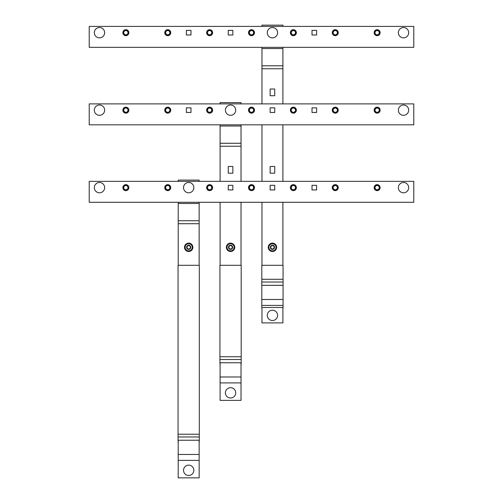 <?xml version="1.0" encoding="UTF-8"?>
<svg xmlns="http://www.w3.org/2000/svg" width="503" height="503" viewBox="0 0 503 503"><rect width="100%" height="100%" fill="white"/><g stroke="black" fill="none" stroke-linecap="round" stroke-linejoin="round"><path stroke-width="0.75" d="M241.031 365.939L241.189 362.757L219.937 362.757L220.094 365.939M241.189 362.757L241.189 265.301L219.937 265.301L219.937 356.759L241.189 356.759M219.937 362.757L219.937 356.759M199.15 443.413L199.307 440.232L178.056 440.232L178.213 443.413M199.307 440.232L199.307 265.301L178.056 265.301L178.056 434.234L199.307 434.234M178.056 440.232L178.056 434.234M283.063 285.339L261.812 285.339L261.812 307.503L283.063 307.503L283.063 265.301L261.812 265.301L261.812 279.284L283.063 279.284M261.812 285.339L283.063 285.283M261.812 285.283L261.812 279.284M188.682 249.406A2.094 2.094 0 0 0 190.775 247.313A2.094 2.094 0 0 0 188.682 245.219A2.094 2.094 0 0 0 186.588 247.313A2.094 2.094 0 0 0 188.682 249.406M188.682 248.985A1.672 1.672 0 0 1 187.009 247.313A1.672 1.672 0 0 1 188.682 245.64A1.672 1.672 0 0 1 190.36 247.313A1.672 1.672 0 0 1 188.682 248.985M188.682 251.5A4.187 4.187 0 0 0 192.869 247.313A4.187 4.187 0 0 0 188.682 243.125A4.187 4.187 0 0 0 184.494 247.313A4.187 4.187 0 0 0 188.682 251.5M190.738 243.754L192.794 247.313L191.769 249.092A3.559 3.559 0 0 0 188.682 243.754L190.738 243.754M186.626 243.754L188.682 243.754A3.559 3.559 0 0 0 185.601 245.533L186.626 243.754M184.576 247.313L185.601 245.533A3.559 3.559 0 0 0 188.682 250.871L186.626 250.871L184.576 247.313M191.769 249.092L190.738 250.871L188.682 250.871A3.559 3.559 0 0 0 191.769 249.092M230.563 249.406A2.094 2.094 0 0 0 232.656 247.313A2.094 2.094 0 0 0 230.563 245.219A2.094 2.094 0 0 0 228.469 247.313A2.094 2.094 0 0 0 230.563 249.406M230.563 248.985A1.672 1.672 0 0 1 228.884 247.313A1.672 1.672 0 0 1 230.563 245.64A1.672 1.672 0 0 1 232.235 247.313A1.672 1.672 0 0 1 230.563 248.985M230.563 251.5A4.187 4.187 0 0 0 234.75 247.313A4.187 4.187 0 0 0 230.563 243.125A4.187 4.187 0 0 0 226.375 247.313A4.187 4.187 0 0 0 230.563 251.5M232.619 243.754L234.668 247.313L233.644 249.092A3.559 3.559 0 0 0 230.563 243.754L232.619 243.754M228.507 243.754L230.563 243.754A3.559 3.559 0 0 0 227.475 245.533L228.507 243.754M226.451 247.313L227.475 245.533A3.559 3.559 0 0 0 230.563 250.871L228.507 250.871L226.451 247.313M233.644 249.092L232.619 250.871L230.563 250.871A3.559 3.559 0 0 0 233.644 249.092M272.437 249.406A2.094 2.094 0 0 0 274.531 247.313A2.094 2.094 0 0 0 272.437 245.219A2.094 2.094 0 0 0 270.344 247.313A2.094 2.094 0 0 0 272.437 249.406M272.437 248.985A1.672 1.672 0 0 1 270.765 247.313A1.672 1.672 0 0 1 272.437 245.64A1.672 1.672 0 0 1 274.116 247.313A1.672 1.672 0 0 1 272.437 248.985M272.437 251.5A4.187 4.187 0 0 0 276.625 247.313A4.187 4.187 0 0 0 272.437 243.125A4.187 4.187 0 0 0 268.25 247.313A4.187 4.187 0 0 0 272.437 251.5M274.493 243.754L276.549 247.313L275.525 249.092A3.559 3.559 0 0 0 272.437 243.754L274.493 243.754M270.381 243.754L272.437 243.754A3.559 3.559 0 0 0 269.356 245.533L270.381 243.754M268.332 247.313L269.356 245.533A3.559 3.559 0 0 0 272.437 250.871L270.381 250.871L268.332 247.313M275.525 249.092L274.493 250.871L272.437 250.871A3.559 3.559 0 0 0 275.525 249.092M272.437 27.527A5.162 5.162 0 0 0 267.282 32.689A5.162 5.162 0 0 0 272.437 37.851A5.162 5.162 0 0 0 277.599 32.689A5.162 5.162 0 0 0 272.437 27.527M230.563 105.001A5.162 5.162 0 0 0 225.401 110.163A5.162 5.162 0 0 0 230.563 115.319A5.162 5.162 0 0 0 235.718 110.163A5.162 5.162 0 0 0 230.563 105.001M188.682 182.476A5.162 5.162 0 0 0 183.526 187.638A5.162 5.162 0 0 0 188.682 192.794A5.162 5.162 0 0 0 193.844 187.638A5.162 5.162 0 0 0 188.682 182.476M272.437 310.206A5.162 5.162 0 0 0 267.282 315.362A5.162 5.162 0 0 0 272.437 320.524A5.162 5.162 0 0 0 277.599 315.362A5.162 5.162 0 0 0 272.437 310.206M230.563 387.681A5.162 5.162 0 0 0 225.401 392.837A5.162 5.162 0 0 0 230.563 397.999A5.162 5.162 0 0 0 235.718 392.837A5.162 5.162 0 0 0 230.563 387.681M188.682 465.149A5.162 5.162 0 0 0 183.526 470.311A5.162 5.162 0 0 0 188.682 475.473A5.162 5.162 0 0 0 193.844 470.311A5.162 5.162 0 0 0 188.682 465.149M241.031 124.819L241.031 181.357M241.031 202.294L241.031 265.301M241.031 143.273L220.094 143.273L220.094 181.357M220.094 202.294L220.094 265.301M228.255 166.487L232.864 166.487L232.864 173.189L228.255 173.189L228.255 166.487M241.031 362.757L241.031 400.375L220.094 400.375L220.094 362.757M220.094 143.273L220.094 124.819M220.094 103.882L220.094 102.625L241.031 102.625L241.031 103.882M282.906 47.345L282.906 103.882M282.906 124.819L282.906 181.357M282.906 202.294L282.906 265.301M282.906 65.799L261.969 65.799L261.969 103.882M261.969 124.819L261.969 181.357M261.969 202.294L261.969 265.301M270.136 89.012L274.745 89.012L274.745 95.715L270.136 95.715L270.136 89.012M270.136 166.487L274.745 166.487L274.745 173.189L270.136 173.189L270.136 166.487M261.862 307.503L283.013 307.503M261.969 307.528L261.969 322.901L282.906 322.901L282.906 307.528M261.969 65.799L261.969 47.345M261.969 26.408L261.969 25.15L282.906 25.15L282.906 26.408M199.15 202.294L199.15 265.301M199.15 220.748L178.213 220.748L178.213 265.301M199.15 440.232L199.15 477.85L178.213 477.85L178.213 440.232M178.213 220.748L178.213 202.294M178.213 181.357L178.213 180.099L199.15 180.099L199.15 181.357M127.699 188.694A2.119 2.119 0 0 1 124.807 189.468A2.119 2.119 0 0 1 124.034 186.575A2.119 2.119 0 0 1 126.926 185.802A2.119 2.119 0 0 1 127.699 188.694M128.045 188.895A2.515 2.515 0 0 1 124.612 189.813A2.515 2.515 0 0 1 123.688 186.38A2.515 2.515 0 0 1 127.121 185.462A2.515 2.515 0 0 1 128.045 188.895M127.699 111.22A2.119 2.119 0 0 1 124.807 111.993A2.119 2.119 0 0 1 124.034 109.107A2.119 2.119 0 0 1 126.926 108.327A2.119 2.119 0 0 1 127.699 111.22M128.045 111.421A2.515 2.515 0 0 1 124.612 112.339A2.515 2.515 0 0 1 123.688 108.906A2.515 2.515 0 0 1 127.121 107.988A2.515 2.515 0 0 1 128.045 111.421M127.699 33.745A2.119 2.119 0 0 1 124.807 34.518A2.119 2.119 0 0 1 124.034 31.632A2.119 2.119 0 0 1 126.926 30.853A2.119 2.119 0 0 1 127.699 33.745M128.045 33.946A2.515 2.515 0 0 1 124.612 34.864A2.515 2.515 0 0 1 123.688 31.431A2.515 2.515 0 0 1 127.121 30.513A2.515 2.515 0 0 1 128.045 33.946M169.574 188.694A2.119 2.119 0 0 1 166.688 189.468A2.119 2.119 0 0 1 165.915 186.575A2.119 2.119 0 0 1 168.801 185.802A2.119 2.119 0 0 1 169.574 188.694M169.92 188.895A2.515 2.515 0 0 1 166.487 189.813A2.515 2.515 0 0 1 165.569 186.38A2.515 2.515 0 0 1 169.002 185.462A2.515 2.515 0 0 1 169.92 188.895M169.574 111.22A2.119 2.119 0 0 1 166.688 111.993A2.119 2.119 0 0 1 165.915 109.107A2.119 2.119 0 0 1 168.801 108.327A2.119 2.119 0 0 1 169.574 111.22M169.92 111.421A2.515 2.515 0 0 1 166.487 112.339A2.515 2.515 0 0 1 165.569 108.906A2.515 2.515 0 0 1 169.002 107.988A2.515 2.515 0 0 1 169.92 111.421M169.574 33.745A2.119 2.119 0 0 1 166.688 34.518A2.119 2.119 0 0 1 165.915 31.632A2.119 2.119 0 0 1 168.801 30.853A2.119 2.119 0 0 1 169.574 33.745M169.92 33.946A2.515 2.515 0 0 1 166.487 34.864A2.515 2.515 0 0 1 165.569 31.431A2.515 2.515 0 0 1 169.002 30.513A2.515 2.515 0 0 1 169.92 33.946M211.455 188.694A2.119 2.119 0 0 1 208.563 189.468A2.119 2.119 0 0 1 207.789 186.575A2.119 2.119 0 0 1 210.682 185.802A2.119 2.119 0 0 1 211.455 188.694M211.801 188.895A2.515 2.515 0 0 1 208.368 189.813A2.515 2.515 0 0 1 207.443 186.38A2.515 2.515 0 0 1 210.876 185.462A2.515 2.515 0 0 1 211.801 188.895M211.455 111.22A2.119 2.119 0 0 1 208.563 111.993A2.119 2.119 0 0 1 207.789 109.107A2.119 2.119 0 0 1 210.682 108.327A2.119 2.119 0 0 1 211.455 111.22M211.801 111.421A2.515 2.515 0 0 1 208.368 112.339A2.515 2.515 0 0 1 207.443 108.906A2.515 2.515 0 0 1 210.876 107.988A2.515 2.515 0 0 1 211.801 111.421M211.455 33.745A2.119 2.119 0 0 1 208.563 34.518A2.119 2.119 0 0 1 207.789 31.632A2.119 2.119 0 0 1 210.682 30.853A2.119 2.119 0 0 1 211.455 33.745M211.801 33.946A2.515 2.515 0 0 1 208.368 34.864A2.515 2.515 0 0 1 207.443 31.431A2.515 2.515 0 0 1 210.876 30.513A2.515 2.515 0 0 1 211.801 33.946M253.33 188.694A2.119 2.119 0 0 1 250.444 189.468A2.119 2.119 0 0 1 249.67 186.575A2.119 2.119 0 0 1 252.556 185.802A2.119 2.119 0 0 1 253.33 188.694M253.675 188.895A2.515 2.515 0 0 1 250.243 189.813A2.515 2.515 0 0 1 249.325 186.38A2.515 2.515 0 0 1 252.758 185.462A2.515 2.515 0 0 1 253.675 188.895M253.33 111.22A2.119 2.119 0 0 1 250.444 111.993A2.119 2.119 0 0 1 249.67 109.107A2.119 2.119 0 0 1 252.556 108.327A2.119 2.119 0 0 1 253.33 111.22M253.675 111.421A2.515 2.515 0 0 1 250.243 112.339A2.515 2.515 0 0 1 249.325 108.906A2.515 2.515 0 0 1 252.758 107.988A2.515 2.515 0 0 1 253.675 111.421M253.33 33.745A2.119 2.119 0 0 1 250.444 34.518A2.119 2.119 0 0 1 249.67 31.632A2.119 2.119 0 0 1 252.556 30.853A2.119 2.119 0 0 1 253.33 33.745M253.675 33.946A2.515 2.515 0 0 1 250.243 34.864A2.515 2.515 0 0 1 249.325 31.431A2.515 2.515 0 0 1 252.758 30.513A2.515 2.515 0 0 1 253.675 33.946M295.211 188.694A2.119 2.119 0 0 1 292.318 189.468A2.119 2.119 0 0 1 291.545 186.575A2.119 2.119 0 0 1 294.437 185.802A2.119 2.119 0 0 1 295.211 188.694M295.557 188.895A2.515 2.515 0 0 1 292.124 189.813A2.515 2.515 0 0 1 291.199 186.38A2.515 2.515 0 0 1 294.632 185.462A2.515 2.515 0 0 1 295.557 188.895M295.211 111.22A2.119 2.119 0 0 1 292.318 111.993A2.119 2.119 0 0 1 291.545 109.107A2.119 2.119 0 0 1 294.437 108.327A2.119 2.119 0 0 1 295.211 111.22M295.557 111.421A2.515 2.515 0 0 1 292.124 112.339A2.515 2.515 0 0 1 291.199 108.906A2.515 2.515 0 0 1 294.632 107.988A2.515 2.515 0 0 1 295.557 111.421M295.211 33.745A2.119 2.119 0 0 1 292.318 34.518A2.119 2.119 0 0 1 291.545 31.632A2.119 2.119 0 0 1 294.437 30.853A2.119 2.119 0 0 1 295.211 33.745M295.557 33.946A2.515 2.515 0 0 1 292.124 34.864A2.515 2.515 0 0 1 291.199 31.431A2.515 2.515 0 0 1 294.632 30.513A2.515 2.515 0 0 1 295.557 33.946M337.085 188.694A2.119 2.119 0 0 1 334.199 189.468A2.119 2.119 0 0 1 333.426 186.575A2.119 2.119 0 0 1 336.312 185.802A2.119 2.119 0 0 1 337.085 188.694M337.431 188.895A2.515 2.515 0 0 1 333.998 189.813A2.515 2.515 0 0 1 333.08 186.38A2.515 2.515 0 0 1 336.513 185.462A2.515 2.515 0 0 1 337.431 188.895M337.085 111.22A2.119 2.119 0 0 1 334.199 111.993A2.119 2.119 0 0 1 333.426 109.107A2.119 2.119 0 0 1 336.312 108.327A2.119 2.119 0 0 1 337.085 111.22M337.431 111.421A2.515 2.515 0 0 1 333.998 112.339A2.515 2.515 0 0 1 333.08 108.906A2.515 2.515 0 0 1 336.513 107.988A2.515 2.515 0 0 1 337.431 111.421M337.085 33.745A2.119 2.119 0 0 1 334.199 34.518A2.119 2.119 0 0 1 333.426 31.632A2.119 2.119 0 0 1 336.312 30.853A2.119 2.119 0 0 1 337.085 33.745M337.431 33.946A2.515 2.515 0 0 1 333.998 34.864A2.515 2.515 0 0 1 333.08 31.431A2.515 2.515 0 0 1 336.513 30.513A2.515 2.515 0 0 1 337.431 33.946M378.966 188.694A2.119 2.119 0 0 1 376.074 189.468A2.119 2.119 0 0 1 375.301 186.575A2.119 2.119 0 0 1 378.193 185.802A2.119 2.119 0 0 1 378.966 188.694M379.312 188.895A2.515 2.515 0 0 1 375.879 189.813A2.515 2.515 0 0 1 374.955 186.38A2.515 2.515 0 0 1 378.388 185.462A2.515 2.515 0 0 1 379.312 188.895M378.966 111.22A2.119 2.119 0 0 1 376.074 111.993A2.119 2.119 0 0 1 375.301 109.107A2.119 2.119 0 0 1 378.193 108.327A2.119 2.119 0 0 1 378.966 111.22M379.312 111.421A2.515 2.515 0 0 1 375.879 112.339A2.515 2.515 0 0 1 374.955 108.906A2.515 2.515 0 0 1 378.388 107.988A2.515 2.515 0 0 1 379.312 111.421M378.966 33.745A2.119 2.119 0 0 1 376.074 34.518A2.119 2.119 0 0 1 375.301 31.632A2.119 2.119 0 0 1 378.193 30.853A2.119 2.119 0 0 1 378.966 33.745M379.312 33.946A2.515 2.515 0 0 1 375.879 34.864A2.515 2.515 0 0 1 374.955 31.431A2.515 2.515 0 0 1 378.388 30.513A2.515 2.515 0 0 1 379.312 33.946M99.481 182.476A5.162 5.162 0 0 0 94.325 187.638A5.162 5.162 0 0 0 99.481 192.794A5.162 5.162 0 0 0 104.643 187.638A5.162 5.162 0 0 0 99.481 182.476M99.481 105.001A5.162 5.162 0 0 0 94.325 110.163A5.162 5.162 0 0 0 99.481 115.319A5.162 5.162 0 0 0 104.643 110.163A5.162 5.162 0 0 0 99.481 105.001M99.481 27.527A5.162 5.162 0 0 0 94.325 32.689A5.162 5.162 0 0 0 99.481 37.851A5.162 5.162 0 0 0 104.643 32.689A5.162 5.162 0 0 0 99.481 27.527M403.519 182.476A5.162 5.162 0 0 0 398.357 187.638A5.162 5.162 0 0 0 403.519 192.794A5.162 5.162 0 0 0 408.675 187.638A5.162 5.162 0 0 0 403.519 182.476M403.519 105.001A5.162 5.162 0 0 0 398.357 110.163A5.162 5.162 0 0 0 403.519 115.319A5.162 5.162 0 0 0 408.675 110.163A5.162 5.162 0 0 0 403.519 105.001M403.519 27.527A5.162 5.162 0 0 0 398.357 32.689A5.162 5.162 0 0 0 403.519 37.851A5.162 5.162 0 0 0 408.675 32.689A5.162 5.162 0 0 0 403.519 27.527M377.131 35.682A2.993 2.993 0 0 0 380.13 32.689A2.993 2.993 0 0 0 377.131 29.696A2.993 2.993 0 0 0 374.138 32.689A2.993 2.993 0 0 0 377.131 35.682M335.256 35.682A2.993 2.993 0 0 0 338.249 32.689A2.993 2.993 0 0 0 335.256 29.696A2.993 2.993 0 0 0 332.263 32.689A2.993 2.993 0 0 0 335.256 35.682M293.375 35.682A2.993 2.993 0 0 0 296.374 32.689A2.993 2.993 0 0 0 293.375 29.696A2.993 2.993 0 0 0 290.382 32.689A2.993 2.993 0 0 0 293.375 35.682M251.5 35.682A2.993 2.993 0 0 0 254.493 32.689A2.993 2.993 0 0 0 251.5 29.696A2.993 2.993 0 0 0 248.507 32.689A2.993 2.993 0 0 0 251.5 35.682M209.625 35.682A2.993 2.993 0 0 0 212.618 32.689A2.993 2.993 0 0 0 209.625 29.696A2.993 2.993 0 0 0 206.626 32.689A2.993 2.993 0 0 0 209.625 35.682M125.869 35.682A2.993 2.993 0 0 0 128.862 32.689A2.993 2.993 0 0 0 125.869 29.696A2.993 2.993 0 0 0 122.87 32.689A2.993 2.993 0 0 0 125.869 35.682M167.744 35.682A2.993 2.993 0 0 0 170.737 32.689A2.993 2.993 0 0 0 167.744 29.696A2.993 2.993 0 0 0 164.751 32.689A2.993 2.993 0 0 0 167.744 35.682M186.38 34.99L186.38 30.387L190.989 30.387L190.989 34.99L186.38 34.99M228.255 34.99L228.255 30.387L232.864 30.387L232.864 34.99L228.255 34.99M89.226 26.408L89.226 47.345L413.774 47.345L413.774 26.408L89.226 26.408M316.62 34.99L312.011 34.99L312.011 30.387L316.62 30.387L316.62 34.99M377.131 113.156A2.993 2.993 0 0 0 380.13 110.163A2.993 2.993 0 0 0 377.131 107.17A2.993 2.993 0 0 0 374.138 110.163A2.993 2.993 0 0 0 377.131 113.156M335.256 113.156A2.993 2.993 0 0 0 338.249 110.163A2.993 2.993 0 0 0 335.256 107.17A2.993 2.993 0 0 0 332.263 110.163A2.993 2.993 0 0 0 335.256 113.156M293.375 113.156A2.993 2.993 0 0 0 296.374 110.163A2.993 2.993 0 0 0 293.375 107.17A2.993 2.993 0 0 0 290.382 110.163A2.993 2.993 0 0 0 293.375 113.156M251.5 113.156A2.993 2.993 0 0 0 254.493 110.163A2.993 2.993 0 0 0 251.5 107.17A2.993 2.993 0 0 0 248.507 110.163A2.993 2.993 0 0 0 251.5 113.156M209.625 113.156A2.993 2.993 0 0 0 212.618 110.163A2.993 2.993 0 0 0 209.625 107.17A2.993 2.993 0 0 0 206.626 110.163A2.993 2.993 0 0 0 209.625 113.156M125.869 113.156A2.993 2.993 0 0 0 128.862 110.163A2.993 2.993 0 0 0 125.869 107.17A2.993 2.993 0 0 0 122.87 110.163A2.993 2.993 0 0 0 125.869 113.156M167.744 113.156A2.993 2.993 0 0 0 170.737 110.163A2.993 2.993 0 0 0 167.744 107.17A2.993 2.993 0 0 0 164.751 110.163A2.993 2.993 0 0 0 167.744 113.156M186.38 112.465L186.38 107.856L190.989 107.856L190.989 112.465L186.38 112.465M89.226 103.882L89.226 124.819L413.774 124.819L413.774 103.882L89.226 103.882M274.745 112.465L270.136 112.465L270.136 107.856L274.745 107.856L274.745 112.465M316.62 112.465L312.011 112.465L312.011 107.856L316.62 107.856L316.62 112.465M377.131 190.631A2.993 2.993 0 0 0 380.13 187.638A2.993 2.993 0 0 0 377.131 184.645A2.993 2.993 0 0 0 374.138 187.638A2.993 2.993 0 0 0 377.131 190.631M335.256 190.631A2.993 2.993 0 0 0 338.249 187.638A2.993 2.993 0 0 0 335.256 184.645A2.993 2.993 0 0 0 332.263 187.638A2.993 2.993 0 0 0 335.256 190.631M293.375 190.631A2.993 2.993 0 0 0 296.374 187.638A2.993 2.993 0 0 0 293.375 184.645A2.993 2.993 0 0 0 290.382 187.638A2.993 2.993 0 0 0 293.375 190.631M251.5 190.631A2.993 2.993 0 0 0 254.493 187.638A2.993 2.993 0 0 0 251.5 184.645A2.993 2.993 0 0 0 248.507 187.638A2.993 2.993 0 0 0 251.5 190.631M209.625 190.631A2.993 2.993 0 0 0 212.618 187.638A2.993 2.993 0 0 0 209.625 184.645A2.993 2.993 0 0 0 206.626 187.638A2.993 2.993 0 0 0 209.625 190.631M125.869 190.631A2.993 2.993 0 0 0 128.862 187.638A2.993 2.993 0 0 0 125.869 184.645A2.993 2.993 0 0 0 122.87 187.638A2.993 2.993 0 0 0 125.869 190.631M167.744 190.631A2.993 2.993 0 0 0 170.737 187.638A2.993 2.993 0 0 0 167.744 184.645A2.993 2.993 0 0 0 164.751 187.638A2.993 2.993 0 0 0 167.744 190.631M228.255 189.939L228.255 185.33L232.864 185.33L232.864 189.939L228.255 189.939M89.226 181.357L89.226 202.294L413.774 202.294L413.774 181.357L89.226 181.357M274.745 189.939L270.136 189.939L270.136 185.33L274.745 185.33L274.745 189.939M316.62 189.939L312.011 189.939L312.011 185.33L316.62 185.33L316.62 189.939M219.937 359.5L241.189 359.5M178.056 436.975L199.307 436.975M261.812 299.486L283.063 299.486M261.812 305.409L283.063 305.409M261.812 282.026L283.063 282.026M220.094 146.235L241.031 146.235M241.031 376.986L220.094 376.986M220.094 382.909L241.031 382.909M220.094 126.014L241.031 126.014M261.969 68.76L282.906 68.76M261.969 48.54L282.906 48.54M178.213 223.709L199.15 223.709M199.15 454.46L178.213 454.46M178.213 460.383L199.15 460.383M178.213 203.489L199.15 203.489"/></g></svg>
